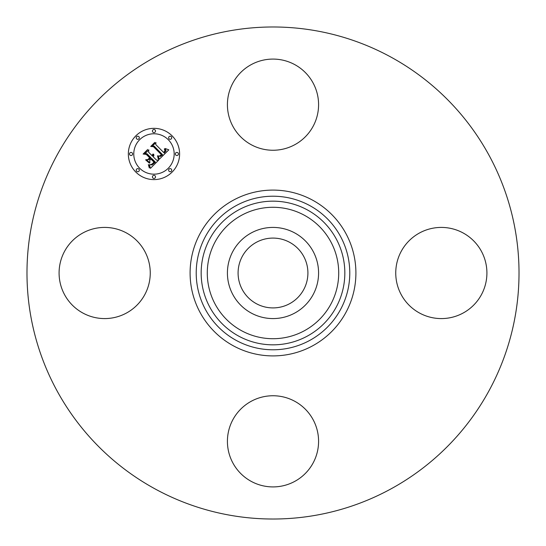 <?xml version="1.0" encoding="UTF-8"?>
<svg xmlns="http://www.w3.org/2000/svg" width="546" height="546" viewBox="0 0 546 546"><rect width="100%" height="100%" fill="white"/><g stroke="black" fill="none" stroke-linecap="round" stroke-linejoin="round"><path stroke-width="0.82" d="M289.735 242.363A34.91 34.91 0 0 1 303.637 289.735A34.91 34.91 0 0 1 256.265 303.637A34.91 34.91 0 0 1 242.363 256.265A34.91 34.91 0 0 1 289.735 242.363M155.05 488.902A246.021 246.021 0 0 1 57.098 155.05A246.021 246.021 0 0 1 390.95 57.098A246.021 246.021 0 0 1 488.902 390.95A246.021 246.021 0 0 1 155.05 488.902M313.001 463.185A45.577 45.577 0 0 1 251.146 481.333A45.577 45.577 0 0 1 232.999 419.478A45.577 45.577 0 0 1 294.854 401.33A45.577 45.577 0 0 1 313.001 463.185M82.815 313.001A45.577 45.577 0 0 1 64.667 251.146A45.577 45.577 0 0 1 126.522 232.999A45.577 45.577 0 0 1 144.67 294.854A45.577 45.577 0 0 1 82.815 313.001M232.999 82.815A45.577 45.577 0 0 1 294.854 64.667A45.577 45.577 0 0 1 313.001 126.522A45.577 45.577 0 0 1 251.146 144.67A45.577 45.577 0 0 1 232.999 82.815M463.185 232.999A45.577 45.577 0 0 1 481.333 294.854A45.577 45.577 0 0 1 419.478 313.001A45.577 45.577 0 0 1 401.33 251.146A45.577 45.577 0 0 1 463.185 232.999M232.999 251.146A45.577 45.577 0 0 1 294.854 232.999A45.577 45.577 0 0 1 313.001 294.854A45.577 45.577 0 0 1 251.146 313.001A45.577 45.577 0 0 1 232.999 251.146M135.845 172.099A25.642 25.642 0 0 1 135.845 135.845A25.642 25.642 0 0 1 172.099 135.845A25.642 25.642 0 0 1 172.099 172.099A25.642 25.642 0 0 1 135.845 172.099M139.687 168.257A20.202 20.202 0 0 1 139.687 139.687A20.202 20.202 0 0 1 168.257 139.687A20.202 20.202 0 0 1 168.257 168.257A20.202 20.202 0 0 1 139.687 168.257M159.336 159.227L158.135 155.849L160.435 156.429L162.606 154.757L154.115 146.075L152.314 146.144L155.938 142.526L155.753 144.56L163.636 152.443L164.96 150.819L164.326 148.874L164.694 148.867L165.329 150.587L163.93 152.566L164.23 153.037L166.052 150.785L165.199 148.526L168.803 149.829L159.336 159.227M158.354 159.145L157.507 155.801L158.558 158.511L158.702 159.316L158.354 159.145M159.473 155.999L161.418 154.661L153.453 146.683L150.71 146.458L154.757 142.41L151.358 146.232L153.631 146.383L161.882 154.641L160.347 155.999L159.473 155.999M150.437 168.352L149.358 164.68L152.136 164.919L155.351 162.128L151.645 158.415L151.16 158.9L154.429 162.176L151.952 164.448L150.327 164.66L151.924 164.169L154.02 162.155L150.962 159.098L149.761 160.299L149.836 162.906L146.519 159.582L149.16 159.569L150.976 157.753L146.983 153.76L144.943 153.747L148.826 149.857L148.567 152.177L151.972 155.583L152.9 154.068L152.191 155.794L152.559 156.17L153.672 154.143L153.897 155.508L153.228 156.832L156.572 160.176L158.661 160.128L150.437 168.352M149.311 167.991L148.355 164.619L149.351 166.312L149.311 167.991M145.557 159.78L149.304 163.118L145.557 159.78M149.631 157.767L146.239 154.375L143.12 154.047L147.707 149.461L143.775 153.815L146.342 154.088L150.041 157.787L148.007 159.391L149.631 157.767M169.083 171.273A1.556 1.556 0 0 1 169.083 169.083A1.556 1.556 0 0 1 171.273 169.083A1.556 1.556 0 0 1 171.273 171.273A1.556 1.556 0 0 1 169.083 171.273M136.664 171.273A1.556 1.556 0 0 1 136.664 169.083A1.556 1.556 0 0 1 138.861 169.083A1.556 1.556 0 0 1 138.861 171.273A1.556 1.556 0 0 1 136.664 171.273M152.873 177.989A1.556 1.556 0 0 1 152.873 175.792A1.556 1.556 0 0 1 155.071 175.792A1.556 1.556 0 0 1 155.071 177.989A1.556 1.556 0 0 1 152.873 177.989M136.664 138.861A1.556 1.556 0 0 1 136.664 136.664A1.556 1.556 0 0 1 138.861 136.664A1.556 1.556 0 0 1 138.861 138.861A1.556 1.556 0 0 1 136.664 138.861M129.955 155.071A1.556 1.556 0 0 1 129.955 152.873A1.556 1.556 0 0 1 132.152 152.873A1.556 1.556 0 0 1 132.152 155.071A1.556 1.556 0 0 1 129.955 155.071M171.273 136.664A1.556 1.556 0 0 1 171.273 138.861A1.556 1.556 0 0 1 169.083 138.861A1.556 1.556 0 0 1 169.083 136.664A1.556 1.556 0 0 1 171.273 136.664M177.989 152.873A1.556 1.556 0 0 1 177.989 155.071A1.556 1.556 0 0 1 175.792 155.071A1.556 1.556 0 0 1 175.792 152.873A1.556 1.556 0 0 1 177.989 152.873M155.071 129.955A1.556 1.556 0 0 1 155.071 132.152A1.556 1.556 0 0 1 152.873 132.152A1.556 1.556 0 0 1 152.873 129.955A1.556 1.556 0 0 1 155.071 129.955M309.814 205.617A76.788 76.788 0 0 1 340.383 309.814A76.788 76.788 0 0 1 236.186 340.383A76.788 76.788 0 0 1 205.617 236.186A76.788 76.788 0 0 1 309.814 205.617M312.749 200.245A82.903 82.903 0 0 1 345.755 312.749A82.903 82.903 0 0 1 233.251 345.755A82.903 82.903 0 0 1 200.245 233.251A82.903 82.903 0 0 1 312.749 200.245M307.439 209.957A71.84 71.84 0 0 1 336.043 307.439A71.84 71.84 0 0 1 238.561 336.043A71.84 71.84 0 0 1 209.957 238.561A71.84 71.84 0 0 1 307.439 209.957M304.504 215.329A65.718 65.718 0 0 1 330.671 304.504A65.718 65.718 0 0 1 241.496 330.671A65.718 65.718 0 0 1 215.329 241.496A65.718 65.718 0 0 1 304.504 215.329"/></g></svg>
